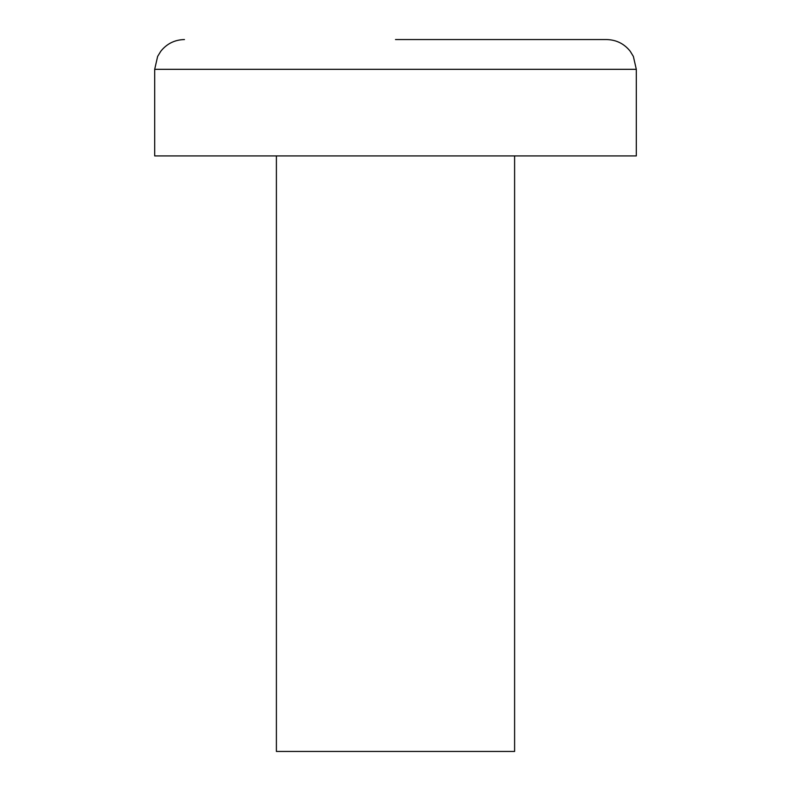 <?xml version="1.0" encoding="UTF-8"?>
<svg xmlns="http://www.w3.org/2000/svg" width="791" height="791" viewBox="0 0 791 791"><rect width="100%" height="100%" fill="white"/><g stroke="black" fill="none" stroke-linecap="round" stroke-linejoin="round"><path stroke-width="1.19" d="M395.5 39.55L606.539 39.55L395.5 39.55M514.605 155.926L514.605 751.45L276.395 751.45L276.395 155.926M154.69 69.321L636.31 69.321L636.31 155.926L154.69 155.926L154.69 69.321L157.627 56.438L160.791 51.257C166.861 43.673 174.752 39.777 184.461 39.55M636.31 69.321L633.373 56.438L630.209 51.257C624.139 43.673 616.248 39.777 606.539 39.55"/></g></svg>

